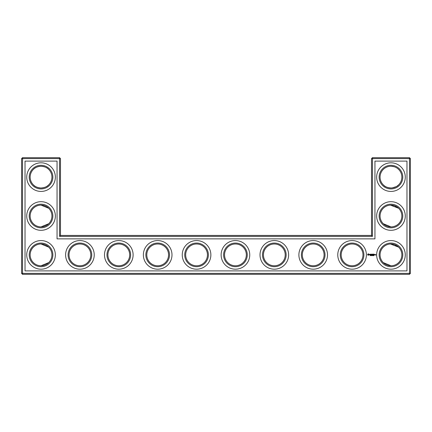 <?xml version="1.0" encoding="UTF-8"?>
<svg xmlns="http://www.w3.org/2000/svg" width="432" height="432" viewBox="0 0 432 432"><rect width="100%" height="100%" fill="white"/><g stroke="black" fill="none" stroke-linecap="round" stroke-linejoin="round"><path stroke-width="0.65" d="M40.694 188.001C44.447 187.78 47.12 186.727 48.713 184.842C47.174 186.651 44.615 187.704 41.04 188.006C37.449 187.699 34.895 186.64 33.367 184.842C34.609 186.23 36.531 187.229 39.134 187.839L39.404 187.882M40.694 166.239C44.447 166.46 47.12 167.513 48.713 169.398C47.174 167.589 44.615 166.536 41.04 166.234C37.449 166.541 34.895 167.6 33.367 169.398C34.609 168.01 36.531 167.011 39.134 166.401L39.404 166.358M48.713 208.278L41.04 205.114M51.926 177.12A10.886 10.886 0 0 0 35.597 167.692A10.886 10.886 0 0 0 35.597 186.548A10.886 10.886 0 0 0 51.926 177.12M48.713 223.722L41.04 226.886M51.926 216A10.886 10.886 0 0 0 35.597 206.572A10.886 10.886 0 0 0 35.597 225.428A10.886 10.886 0 0 0 51.926 216M60.48 235.44L60.48 158.614L59.546 157.68L22.534 157.68L22.534 273.386L409.466 273.386L409.466 158.614L371.52 158.614L371.52 235.44L372.454 236.374L59.546 236.374L60.48 235.44L371.52 235.44M22.534 157.68L21.6 158.614L21.6 273.386L22.534 274.32L409.466 274.32L410.4 273.386L410.4 158.614L409.466 157.68L372.454 157.68L371.52 158.614M398.493 208.143L394.589 205.735L391.5 205.124M398.596 169.36L397.526 168.437M395.788 167.362L394.589 166.855M394.2 166.725L391.095 166.234M398.596 184.88L396.9 186.241M396.619 186.419L396.268 186.624M396.257 186.629L392.143 187.942M391.657 187.985C387.769 187.866 384.993 186.829 383.324 184.88L383.287 184.842C384.826 186.651 387.385 187.704 390.96 188.006C394.551 187.699 397.105 186.64 398.633 184.842M398.493 247.023L394.589 244.615L391.5 244.004M52.861 177.12A11.821 11.821 0 0 0 35.132 166.882A11.821 11.821 0 0 0 35.132 187.358A11.821 11.821 0 0 0 52.861 177.12M48.713 247.158L41.04 243.994M52.861 216A11.821 11.821 0 0 0 35.132 205.762A11.821 11.821 0 0 0 35.132 226.238A11.821 11.821 0 0 0 52.861 216M60.48 158.614L21.6 158.614M59.546 236.374L59.546 157.68M372.454 157.68L372.454 236.374M409.466 157.68L409.466 158.614L410.4 158.614M410.4 273.386L409.466 273.386L409.466 274.32M22.534 274.32L22.534 273.386L21.6 273.386M390.452 205.124L398.633 208.278M390.452 244.004L398.633 247.158M383.287 223.722L390.96 226.886M390.452 166.244L391.214 166.239M383.287 262.602L390.96 265.766M48.713 262.602L41.04 265.766M55.35 177.12A14.31 14.31 0 0 0 33.885 164.727A14.31 14.31 0 0 0 33.885 189.513A14.31 14.31 0 0 0 55.35 177.12M51.926 254.88A10.886 10.886 0 0 0 35.597 245.452A10.886 10.886 0 0 0 35.597 264.308A10.886 10.886 0 0 0 51.926 254.88M55.35 216A14.31 14.31 0 0 0 33.885 203.607A14.31 14.31 0 0 0 33.885 228.393A14.31 14.31 0 0 0 55.35 216M25.024 270.896L25.024 161.104L57.056 161.104L57.056 238.864L374.944 238.864L374.944 161.104L406.976 161.104L406.976 270.896L25.024 270.896M235.44 243.994A10.886 10.886 0 0 1 244.868 260.323A10.886 10.886 0 0 1 226.012 260.323A10.886 10.886 0 0 1 235.44 243.994M274.32 243.994A10.886 10.886 0 0 1 283.748 260.323A10.886 10.886 0 0 1 264.892 260.323A10.886 10.886 0 0 1 274.32 243.994M196.56 243.994A10.886 10.886 0 0 1 205.988 260.323A10.886 10.886 0 0 1 187.132 260.323A10.886 10.886 0 0 1 196.56 243.994M313.2 243.994A10.886 10.886 0 0 1 322.628 260.323A10.886 10.886 0 0 1 303.772 260.323A10.886 10.886 0 0 1 313.2 243.994M157.68 243.994A10.886 10.886 0 0 1 167.108 260.323A10.886 10.886 0 0 1 148.252 260.323A10.886 10.886 0 0 1 157.68 243.994M390.96 205.114A10.886 10.886 0 0 1 400.388 221.443A10.886 10.886 0 0 1 381.532 221.443A10.886 10.886 0 0 1 390.96 205.114M390.96 166.234A10.886 10.886 0 0 1 400.388 182.563A10.886 10.886 0 0 1 381.532 182.563A10.886 10.886 0 0 1 390.96 166.234M390.96 243.994A10.886 10.886 0 0 1 400.388 260.323A10.886 10.886 0 0 1 381.532 260.323A10.886 10.886 0 0 1 390.96 243.994M352.08 243.994A10.886 10.886 0 0 1 361.508 260.323A10.886 10.886 0 0 1 342.652 260.323A10.886 10.886 0 0 1 352.08 243.994M118.8 243.994A10.886 10.886 0 0 1 128.228 260.323A10.886 10.886 0 0 1 109.372 260.323A10.886 10.886 0 0 1 118.8 243.994M79.92 243.994A10.886 10.886 0 0 1 89.348 260.323A10.886 10.886 0 0 1 70.492 260.323A10.886 10.886 0 0 1 79.92 243.994M52.861 254.88A11.821 11.821 0 0 0 35.132 244.642A11.821 11.821 0 0 0 35.132 265.118A11.821 11.821 0 0 0 52.861 254.88M235.44 243.059A11.821 11.821 0 0 1 245.678 260.788A11.821 11.821 0 0 1 225.202 260.788A11.821 11.821 0 0 1 235.44 243.059M274.32 243.059A11.821 11.821 0 0 1 284.558 260.788A11.821 11.821 0 0 1 264.082 260.788A11.821 11.821 0 0 1 274.32 243.059M196.56 243.059A11.821 11.821 0 0 1 206.798 260.788A11.821 11.821 0 0 1 186.322 260.788A11.821 11.821 0 0 1 196.56 243.059M313.2 243.059A11.821 11.821 0 0 1 323.438 260.788A11.821 11.821 0 0 1 302.962 260.788A11.821 11.821 0 0 1 313.2 243.059M157.68 243.059A11.821 11.821 0 0 1 167.918 260.788A11.821 11.821 0 0 1 147.442 260.788A11.821 11.821 0 0 1 157.68 243.059M390.96 204.179A11.821 11.821 0 0 1 401.198 221.908A11.821 11.821 0 0 1 380.722 221.908A11.821 11.821 0 0 1 390.96 204.179M390.96 165.299A11.821 11.821 0 0 1 401.198 183.028A11.821 11.821 0 0 1 380.722 183.028A11.821 11.821 0 0 1 390.96 165.299M390.96 243.059A11.821 11.821 0 0 1 401.198 260.788A11.821 11.821 0 0 1 380.722 260.788A11.821 11.821 0 0 1 390.96 243.059M352.08 243.059A11.821 11.821 0 0 1 362.318 260.788A11.821 11.821 0 0 1 341.842 260.788A11.821 11.821 0 0 1 352.08 243.059M118.8 243.059A11.821 11.821 0 0 1 129.038 260.788A11.821 11.821 0 0 1 108.562 260.788A11.821 11.821 0 0 1 118.8 243.059M79.92 243.059A11.821 11.821 0 0 1 90.158 260.788A11.821 11.821 0 0 1 69.682 260.788A11.821 11.821 0 0 1 79.92 243.059M373.885 255.593L373.648 255.28L373.691 255.663M373.502 255.658L373.459 255.263L373.502 255.658M373.156 255.658L373.108 255.263L373.156 255.658M372.724 255.668L372.724 255.253L372.724 255.668M372.206 255.317L371.909 255.658L372.206 255.317M371.574 255.263L371.833 255.658L371.574 255.263M371.461 255.625L371.207 255.263L371.461 255.625M370.602 255.307L370.856 255.658L370.602 255.307M370.451 255.474L370.229 255.263L370.229 255.658L370.451 255.474M375.484 254.572L375.856 254.572L375.808 255.134L375.484 254.572M375.062 254.572L375.435 254.632L375.111 254.999L375.062 254.572M374.976 254.572L374.652 254.999L374.609 254.572L374.976 254.572M373.648 254.146L374.171 254.194L373.696 254.243L374.074 254.572L373.696 254.907L374.123 254.999L373.604 254.956L373.648 254.146M373.302 254.2L373.351 254.999L373.302 254.2M372.632 254.146L373.156 254.194L372.681 254.243L373.059 254.572L372.632 254.999L372.632 254.146M372.006 254.669L372.341 254.146L372.346 254.999L372.298 254.367L372.006 254.81L371.714 254.367L371.623 254.95L371.623 254.194L372.006 254.669M370.883 254.194L371.45 254.194L370.98 254.243L371.358 254.572L370.98 254.907L371.401 254.999L370.883 254.956L370.883 254.194M370.381 254.243L370.759 254.194L370.429 254.999L370.381 254.243M369.387 254.513L369.976 254.248L369.479 254.448L370.013 254.885L369.425 254.902L369.922 254.702L369.387 254.513M367.913 254.005L368.523 253.854L368.971 254.297L368.523 255.296L367.529 254.848L367.913 254.005M55.35 254.88A14.31 14.31 0 0 0 33.885 242.487A14.31 14.31 0 0 0 33.885 267.273A14.31 14.31 0 0 0 55.35 254.88M235.44 240.57A14.31 14.31 0 0 1 247.833 262.035A14.31 14.31 0 0 1 223.047 262.035A14.31 14.31 0 0 1 235.44 240.57M274.32 240.57A14.31 14.31 0 0 1 286.713 262.035A14.31 14.31 0 0 1 261.927 262.035A14.31 14.31 0 0 1 274.32 240.57M196.56 240.57A14.31 14.31 0 0 1 208.953 262.035A14.31 14.31 0 0 1 184.167 262.035A14.31 14.31 0 0 1 196.56 240.57M313.2 240.57A14.31 14.31 0 0 1 325.593 262.035A14.31 14.31 0 0 1 300.807 262.035A14.31 14.31 0 0 1 313.2 240.57M157.68 240.57A14.31 14.31 0 0 1 170.073 262.035A14.31 14.31 0 0 1 145.287 262.035A14.31 14.31 0 0 1 157.68 240.57M390.96 201.69A14.31 14.31 0 0 1 403.353 223.155A14.31 14.31 0 0 1 378.567 223.155A14.31 14.31 0 0 1 390.96 201.69M390.96 162.81A14.31 14.31 0 0 1 403.353 184.275A14.31 14.31 0 0 1 378.567 184.275A14.31 14.31 0 0 1 390.96 162.81M390.96 240.57A14.31 14.31 0 0 1 403.353 262.035A14.31 14.31 0 0 1 378.567 262.035A14.31 14.31 0 0 1 390.96 240.57M352.08 240.57A14.31 14.31 0 0 1 364.473 262.035A14.31 14.31 0 0 1 339.687 262.035A14.31 14.31 0 0 1 352.08 240.57M118.8 240.57A14.31 14.31 0 0 1 131.193 262.035A14.31 14.31 0 0 1 106.407 262.035A14.31 14.31 0 0 1 118.8 240.57M79.92 240.57A14.31 14.31 0 0 1 92.313 262.035A14.31 14.31 0 0 1 67.527 262.035A14.31 14.31 0 0 1 79.92 240.57M372.622 255.62L372.622 255.307M374.884 254.621L374.701 254.907L374.884 254.621M368.399 254.221L367.897 254.426L368.102 254.923L368.599 254.723L368.399 254.221"/></g></svg>
